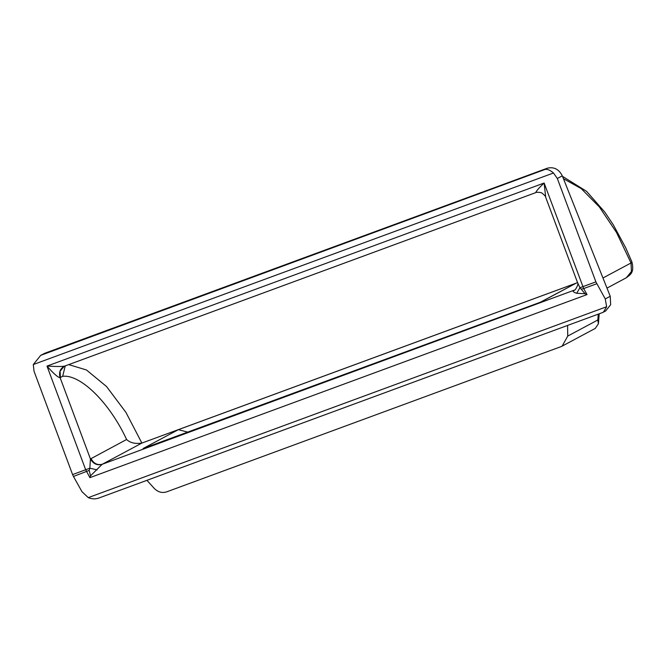 <?xml version="1.0" encoding="UTF-8"?>
<svg xmlns="http://www.w3.org/2000/svg" width="666" height="666" viewBox="0 0 666 666"><rect width="100%" height="100%" fill="white"/><g stroke="black" fill="none" stroke-linecap="round" stroke-linejoin="round"><path stroke-width="1" d="M540.501 302.156L576.073 283.208L540.825 302.064L143.107 448.518L178.355 429.67L187.621 432.092M33.3 364.543L40.726 355.336L44.897 353.213L547.269 168.223C553.871 166.625 558.882 169.164 562.304 175.832L557.325 178.496L553.496 172.985L33.3 364.543L34.016 371.203L72.586 474.575L89.835 468.206L90.434 458.949L126.607 439.502C109.757 402.947 80.486 374.026 62.662 376.323L60.107 377.664C57.934 377.455 53.563 373.601 46.986 366.092C56.335 366.616 62.246 366.616 64.71 366.092L64.835 366.034M90.526 475.84L89.902 477.647L85.673 469.755L46.986 366.092L544.13 183.025C539.194 187.654 536.38 190.867 535.689 192.657L64.71 366.092C60.19 368.381 58.65 372.244 60.107 377.664L90.434 458.949C93.215 463.794 97.094 465.617 102.073 464.402L90.526 475.84L89.177 470.404L89.835 468.206L97.128 469.871M596.769 283.758L583.682 288.569L544.13 183.025L545.695 197.269L577.522 282.559L579.944 287.729L595.895 281.876L605.252 298.934L610.231 296.27L610.664 304.728L605.594 311.03L602.539 312.554M576.073 283.208L178.355 429.67M577.555 282.642L141.883 443.073L102.314 464.235L575.041 289.868M89.177 470.404L73.46 476.456L81.943 491.641L88.253 497.627L606.651 306.735L605.252 298.934M602.955 277.988L631.018 262.978L616.55 232.551L599.408 207.018L581.177 188.57L563.436 178.696M557.325 178.496L595.895 281.876M567.574 325.441L567.74 336.072L597.827 319.98L598.268 314.136M567.74 336.072L562.154 346.12L560.889 346.686L166.666 491.858C162.063 493.273 157.909 492.107 154.196 488.353L146.936 480.336M576.681 293.281L579.944 287.729L585.114 293.714L576.681 293.281C574.267 292.516 573.06 291.75 573.051 290.975L574.883 289.985M62.662 376.323L65.251 365.892M126.607 439.502C130.228 442.882 135.323 444.072 141.883 443.073L125.941 412.404L106.518 386.505L86.43 369.963L68.731 364.61M585.114 293.714L587.046 294.58L89.902 477.647M73.46 476.456L72.586 474.575M631.934 261.996C634.615 273.235 629.919 274.742 626.381 277.73L631.451 271.428L631.018 262.978L631.934 261.996L625.757 247.885L613.336 224.875L604.82 212.146L586.58 191.342L562.512 176.365M597.827 319.98L598.409 323.751L595.304 328.388L562.154 346.12M88.253 497.627C92.241 499.275 96.212 499.25 100.158 497.552L602.83 312.454M606.651 306.735L603.388 312.212M40.726 355.336L544.788 169.547C547.002 168.831 549.908 169.972 553.496 172.985M610.231 296.27L562.304 175.832M540.825 302.064L143.107 448.518M581.418 289.144L583.682 288.569L587.046 294.58M573.051 290.975L574.242 290.376M60.406 377.522L60.082 371.187L64.211 366.292M91.042 458.524C93.606 463.528 97.361 465.434 102.314 464.235L102.073 464.402M544.788 169.547L547.269 168.223M44.897 353.213L42.408 354.545M535.664 192.665C535.497 192.124 541.35 192.074 542.332 193.356C544.888 195.521 546.012 196.828 545.695 197.269M575.407 289.568C577.805 285.614 578.513 283.275 577.522 282.559M64.552 366.15L63.886 366.458M626.381 277.73L606.984 288.112M599.209 313.794L598.409 323.751"/></g></svg>
